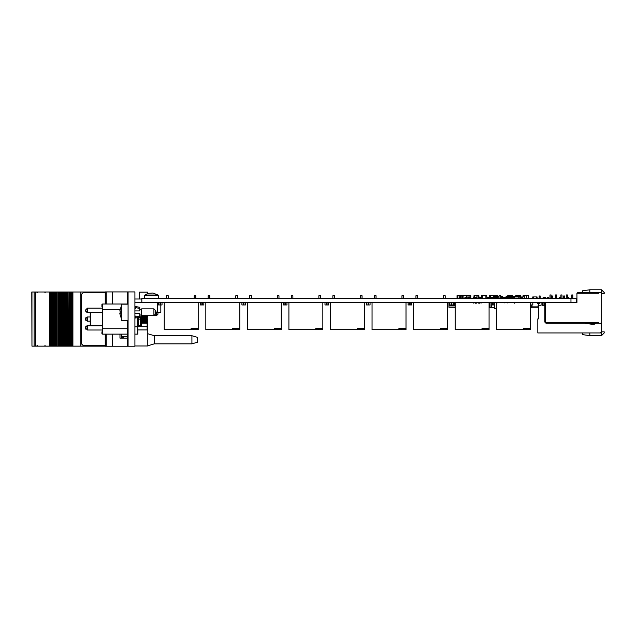 <?xml version="1.0" encoding="UTF-8"?>
<svg xmlns="http://www.w3.org/2000/svg" width="636" height="636" viewBox="0 0 636 636"><rect width="100%" height="100%" fill="white"/><g stroke="black" fill="none" stroke-linecap="round" stroke-linejoin="round"><path stroke-width="0.95" d="M454.486 305.248L455.042 305.248L454.486 305.503L454.486 303.014L455.042 303.014L454.486 303.141M452.76 305.248L453.317 305.248L452.76 305.503L452.76 304.978M451.043 305.248L451.592 305.248L451.043 305.503L451.043 304.978M526.25 298.189L526.25 295.74L528.691 295.74L528.691 298.189M499.053 298.189L499.053 295.74L500.683 295.74L500.683 298.189M530.647 328.335L523.579 328.335L523.579 329.694L530.647 329.694L530.647 302.529M482.764 298.189L482.764 295.74L486.723 295.74L486.898 298.157M457.499 298.189L457.499 295.74L459.128 295.74L459.128 298.189M489.092 328.335L482.024 328.335L482.024 329.694L489.092 329.694L489.092 302.529M443.538 298.189L443.538 295.74L445.168 295.74L445.168 298.189M415.944 298.189L415.944 295.74L417.574 295.74L417.574 298.189M447.537 328.335L440.47 328.335L440.47 329.694L447.537 329.694L447.537 302.529M401.984 298.189L401.984 295.74L403.614 295.74L403.614 298.189M374.389 298.189L374.389 295.74L376.019 295.74L376.019 298.189M405.983 328.335L398.915 328.335L398.915 329.694L405.983 329.694L405.983 302.529M360.429 298.189L360.429 295.74L362.059 295.74L362.059 298.189M332.835 298.189L332.835 295.74L334.464 295.74L334.464 298.189M364.428 328.335L357.36 328.335L357.36 329.694L364.428 329.694L364.428 302.529M318.875 298.189L318.875 295.74L320.504 295.74L320.504 298.189M291.28 298.189L291.28 295.74L292.91 295.74L292.91 298.189M322.865 328.335L315.806 328.335L315.806 329.694L322.865 329.694L322.865 302.529M277.32 298.189L277.32 295.74L278.95 295.74L278.95 298.189M249.725 298.189L249.725 295.74L251.355 295.74L251.355 298.189M281.311 328.335L274.251 328.335L274.251 329.694L281.311 329.694L281.311 302.529M235.765 298.189L235.765 295.74L237.395 295.74L237.395 298.189M208.171 298.189L208.171 295.74L209.8 295.74L209.8 298.189M239.756 328.335L232.697 328.335L232.697 329.694L239.756 329.694L239.756 302.529M194.211 298.189L194.211 295.74L195.84 295.74L195.84 298.189M166.616 298.189L166.616 295.74L168.246 295.74L168.246 298.189M198.201 328.335L191.142 328.335L191.142 329.694L198.201 329.694L198.201 302.529M493.258 304.604L493.258 302.808L492.709 302.529M493.258 304.875L492.709 304.875L492.709 302.808M451.703 304.604L451.703 302.808L451.155 302.529M451.703 304.875L451.155 304.875L451.155 302.808M410.148 304.604L410.148 302.808L409.6 302.529M410.172 304.906L409.576 304.906L409.6 302.808M368.594 304.604L368.594 302.808L368.045 302.529M368.618 304.906L368.021 304.906L368.045 302.808M327.039 304.604L327.039 302.808L326.491 302.529M327.063 304.906L326.467 304.906L326.491 302.808M285.477 304.604L285.477 302.808L284.936 302.529M285.477 304.875L284.936 304.875L284.936 302.808M243.922 304.604L243.922 302.808L243.381 302.529M243.922 304.875L243.381 304.875L243.381 302.808M202.367 304.604L202.367 302.808L201.827 302.529M202.367 304.875L201.827 304.875L201.827 302.808M160.542 304.604L160.542 302.808L160.002 302.529M160.542 304.875L160.002 304.875L160.002 302.808M499.053 296.289L499.029 298.189M495.5 298.189L495.5 296.289L494.681 296.289L494.681 298.189M502.019 298.189L502.019 296.289L501.2 296.289L501.2 298.189M497.67 298.189L497.67 296.289L496.859 296.289L496.859 298.189M514.293 298.189L514.293 296.289L513.49 296.289L513.49 298.189M512.123 298.189L512.123 296.289L511.312 296.289L511.312 297.457M509.953 297.481L509.953 296.289L509.142 296.289L509.142 297.457M507.774 297.481L507.774 296.289L506.972 296.289L506.979 298.189M128.106 292.727L127.566 292.727L127.566 304.135M127.566 320.433L127.566 322.062L128.106 322.062M128.106 345.42L127.566 345.42L127.566 322.062M191.937 343.845L191.937 335.697L197.367 337.326L197.367 342.216L191.937 343.845L154.317 343.845L154.317 335.697L147.798 333.741M105.481 346.23L127.836 346.23L127.836 345.42M105.481 291.916L127.836 291.916L127.836 292.727M122.271 338.082L122.271 336.643L123.662 336.643L123.662 338.082M127.566 336.643L123.662 336.643M68.195 346.151L67.957 291.996L67.957 346.151L69.411 346.151L69.396 291.996L69.411 346.151L69.396 291.996L70.127 291.996L70.127 346.151L70.119 291.996L105.298 291.996M31.935 291.996L31.935 346.151L31.8 291.996L54.195 291.996L54.195 346.151L53.766 346.151L53.766 291.996L53.79 346.151L52.748 346.151L52.748 291.996M54.195 346.151L54.195 291.996M57.097 346.151L56.381 346.151L56.366 291.996L56.381 346.151L54.211 346.151L54.219 291.996L54.927 291.996L54.927 346.151L54.919 291.996L57.105 291.996L57.105 346.151L57.097 291.996M57.105 346.151L57.105 291.996M57.335 346.151L58.56 346.151L58.56 291.996L57.335 291.996M58.56 291.996L59.275 291.996L59.275 346.151L59.267 291.996L60.714 291.996L60.714 346.151L60.285 346.151L60.285 291.996L60.309 346.151L58.56 346.151M60.714 346.151L60.714 291.996M66.796 346.151L65.071 346.151L65.055 291.996L65.071 346.151L62.9 346.151L62.884 291.996L62.9 346.151L60.73 346.151L60.73 291.996L61.446 291.996L61.446 346.151L61.438 291.996L63.616 291.996L63.616 346.151L63.608 291.996L65.786 291.996L65.786 346.151L65.778 291.996L67.225 291.996L67.225 346.151L66.796 346.151L66.796 291.996M67.225 346.151L67.225 291.996M67.957 291.996L67.249 291.996L67.241 346.151L67.949 346.151L67.949 291.996M69.396 291.996L68.195 291.996M64.649 346.151L64.626 291.996L64.649 346.151M52.748 346.151L51.596 346.151L51.596 291.996M31.935 346.151L51.596 346.151M105.298 346.151L72.289 346.151L72.289 291.996M72.289 346.151L71.137 346.151L71.137 291.996M71.137 346.151L69.419 346.151M157.982 312.284L157.982 314.208L156.631 315.567L156.631 312.284M121.317 304.135L121.317 320.433L128.106 320.433L128.106 304.135L121.317 304.135M139.046 316.259L139.785 316.108L139.785 317.308L135.444 317.984L135.444 316.966L139.785 316.108L139.785 313.643L134.896 313.643M134.896 310.925L139.785 310.925L139.785 307.26L135.444 306.576L135.444 308.46L134.896 308.46M155.271 310.249L155.271 314.319L153.912 315.679L153.912 308.889L155.271 310.249M153.912 308.889L141.693 308.889L141.693 315.679L153.912 315.679M120.236 313.349L120.037 311.187M85.415 319.137L87.45 321.18L85.415 319.137L87.45 321.18L85.415 319.137L87.45 321.18L87.45 316.966L90.217 316.966L90.217 313.166L90.765 312.626L90.765 325.521L90.217 324.98L90.217 321.18L87.45 321.18L85.415 319.034M127.566 304L102.579 304L102.579 334.146L127.566 334.146M137.829 325.457L137.829 334.146L134.896 334.146M102.579 325.521L90.765 325.521L90.217 324.98L90.217 313.166L90.765 312.626L102.579 312.626M146.638 315.679L146.988 321.872L146.375 322.929L146.375 315.679M146.153 315.679L146.375 322.929M145.549 321.872L145.549 316.275L145.549 321.872L146.153 322.929M144.634 315.679L144.634 322.929L145.246 321.872M144.42 315.679L144.634 322.929M143.808 321.872L143.808 316.275L143.808 321.872L144.42 322.929M142.893 315.679L142.893 322.929L143.505 321.872M142.679 315.679L142.893 322.929M142.066 321.872L142.066 316.275L142.066 321.872L142.679 322.929M147.798 315.679L147.798 345.96L134.896 345.96M146.94 315.679L146.94 316.195M145.215 315.679L145.215 316.219M143.49 315.679L143.49 316.243M141.764 315.679L141.764 316.267M141.764 321.88L141.55 322.937M143.211 322.38L143.49 322.937L143.49 321.903M144.936 322.404L145.215 322.937L145.215 321.927M146.662 322.428L146.94 322.937L146.94 321.951M134.896 326.817L137.209 326.817L137.209 317.714M141.55 314.995L141.279 325.457L140.294 325.457L140.294 319.073L141.2 314.995M85.415 327.866L87.45 330.005L102.579 330.005M85.415 310.209L87.45 312.348L85.415 310.312L87.45 312.348L85.415 310.312L87.45 312.348L85.415 310.312L87.45 312.348L102.579 312.348M155.025 314.566L154.723 314.86M151.495 295.048L158.022 295.048L152.966 293.013L148.212 293.371L144.96 295.048L151.495 295.048M493.258 302.561L494.721 302.561L494.721 304.978L491.246 304.978L491.223 302.561L491.246 304.978L494.721 304.978L494.721 302.529L496.072 302.561M491.246 302.529L492.709 302.561M449.692 302.529L449.692 304.978L453.166 304.978L453.166 302.529M408.137 302.529L408.137 304.978L411.611 304.978L411.611 302.529M366.582 304.978L370.08 304.946L366.582 304.978L366.551 302.561L366.582 304.978M370.057 302.529L370.08 304.946L370.057 302.561L368.594 302.561M366.582 302.529L368.045 302.561M325.028 302.529L325.028 304.978L328.502 304.978L328.502 302.529M283.473 304.978L283.441 302.561L283.473 304.978L286.971 304.946L283.473 304.978M286.947 302.529L286.971 304.946L286.947 302.561L285.477 302.561M283.473 302.529L284.936 302.561M241.919 302.529L241.919 304.978L245.393 304.978L245.393 302.529M200.364 304.978L203.838 304.978L203.862 302.561L203.838 304.978L200.364 304.978L200.332 302.561L200.364 304.978M200.364 302.529L201.827 302.561M158.531 304.978L158.507 302.561L158.531 304.978L162.037 304.946L158.531 304.978M162.013 302.529L162.037 304.946L162.013 302.561L160.542 302.561M158.531 302.529L160.002 302.561M119.838 310.893L121.317 306.067L119.838 310.893L120.252 311.099M120.268 310.956L120.268 313.604L119.83 313.643L121.317 318.501L119.838 313.675M85.415 327.834L87.45 325.799L87.45 330.005L85.415 327.969L87.45 330.005M85.415 310.177L87.45 308.142L87.45 312.348L86.949 312.292L87.45 312.348M144.706 295.565L144.706 298.189L144.706 295.565L158.285 295.565L158.022 295.048M514.651 303.213L513.975 302.529L514.651 303.213M507.528 302.863L507.902 302.561M504.722 302.879L505.31 302.529M479.457 303.213L480.132 302.529M476.658 303.213L477.334 302.529M473.86 303.213L474.536 302.529M475.49 303.213L474.806 302.529M478.288 303.213L477.604 302.529M481.086 303.213L480.403 302.529M506.129 302.815L505.58 302.529M508.927 302.815L508.45 302.537M44.886 292.671L45.561 291.996M44.886 345.475L45.561 346.151M37.278 345.475L36.602 346.151M37.278 292.671L36.602 291.996M601.481 293.435L601.481 289.77L604.2 292.481L604.2 293.57L601.624 293.57L600.535 292.481L598.905 292.481L598.905 293.299L576.908 293.299L576.908 302.529L576.359 302.529L576.359 298.189L141.796 298.189L141.796 302.529L141.796 298.976L134.896 298.976M576.359 302.529L570.929 302.529L570.929 298.189M570.929 302.529L134.896 302.529M539.423 302.529L539.423 303.754L537.253 303.754L537.253 302.529M539.423 303.73L537.253 303.73M494.005 296.988L493.957 298.189M520.113 296.988L518.873 296.988L520.113 296.988L520.113 298.189M474.567 298.157L476.03 298.157M474.567 297.481L476.03 297.481M476.571 298.189L476.571 297.457L476.03 297.457L476.03 298.189M479.79 297.481L481.436 297.481M479.79 298.157L481.436 298.157M478.582 298.189L478.582 297.457L479.79 297.457L479.79 298.189M479.25 297.457L479.25 298.189M493.488 298.157L493.957 298.157M493.488 297.481L493.957 297.481M506.979 298.157L508.665 298.157M506.979 297.481L508.665 297.481M509.213 298.189L509.213 297.457L508.665 297.457L508.665 298.189M505.962 298.189L505.962 297.457L506.439 297.457L506.439 298.189M506.439 297.457L506.979 297.457M486.898 298.189L486.898 297.481M486.898 297.457L487.438 297.457L487.438 298.189M473.152 298.189L473.152 297.457L474.567 297.457L474.567 298.189M503.028 298.189L503.028 297.457L504.443 297.457L504.443 298.189M491.994 298.189L491.994 297.457L493.488 297.457L493.488 298.189M487.438 297.457L488.146 297.481M509.436 297.481L510.016 297.481M509.436 298.157L510.016 298.157M509.213 297.457L509.436 298.189M510.016 298.189L510.016 297.457L511.662 297.457L511.662 298.189M502.289 298.157L503.028 298.157M493.409 297.457L493.409 298.189M504.443 297.481L505.962 297.481M504.443 298.157L505.962 298.157M479.234 297.457L479.234 298.189M490.698 297.481L491.994 297.481M490.698 298.157L491.994 298.157M487.923 298.157L489.609 298.189L489.609 297.457L490.698 297.457L490.698 298.189M487.923 297.481L489.609 297.481L489.585 295.74L490.396 295.74L490.396 297.457M490.157 297.457L490.157 298.189M487.923 297.457L487.923 298.189M464.884 298.189L464.884 297.457L466.291 297.457L466.291 298.189M468.056 298.189L468.056 297.457L469.471 297.457L469.471 298.189M511.423 297.457L511.423 298.189M537.253 302.561L532.793 302.561M538.382 303.754L537.945 306.902L532.101 306.902L531.831 304.978M460.011 298.157L460.703 298.157M457.03 298.189L457.03 295.605L460.703 295.637L460.703 298.189M460.703 295.605L461.784 295.605L461.784 298.189M465.282 295.772L468.947 295.637L468.947 297.457M467.166 298.157L468.056 298.157M468.947 295.605L470.036 295.605L470.036 298.189M524.676 298.157L526.25 298.157M523.086 296.909L523.086 295.605L526.751 295.74M526.751 295.605L527.84 295.74M524.175 295.605L524.175 296.909M466.888 298.189L466.888 295.74L466.347 295.74L466.347 298.189M462.277 298.189L462.277 295.74L462.547 298.189M462.547 295.74L463.088 295.74L463.088 298.189M466.347 295.772L463.088 295.772M466.888 295.74L467.166 298.189M470.036 295.74L470.783 295.74L470.783 298.189M474.019 295.74L474.019 297.457L474.019 295.74L474.48 295.74L474.48 297.457M474.48 295.74L476.928 295.74L476.928 298.189M494.474 296.289L494.474 295.74L493.655 295.74L493.655 297.481M493.655 295.772L490.396 295.772M520.598 298.189L520.598 295.74L519.787 295.74L519.787 296.964M516.527 296.392L516.527 295.74L515.709 295.74L515.709 296.289M519.787 295.772L516.527 295.772M508.458 296.424L508.458 295.74L507.647 295.74L507.647 296.289M511.718 296.289L511.718 295.74L512.537 295.74L512.537 296.424M508.458 295.772L511.718 295.772M482.255 298.189L482.255 295.74L481.436 295.74L481.436 298.189M482.255 295.772L482.764 295.772M476.928 295.772L478.089 295.74L478.089 298.189M478.089 295.74L478.908 295.74L478.908 297.457M494.474 295.772L496.708 295.74L496.708 296.289M496.708 295.74L497.519 295.74L497.519 296.289M492.638 295.74L493.449 295.772M522.45 298.189L522.45 296.909L524.676 296.909L524.676 298.189M490.022 302.529L490.022 307.419L491.517 307.419L491.517 304.978M489.092 302.601L490.022 302.617M489.092 307.339L490.022 307.339M455.138 307.419L454.183 307.291M454.183 303.221L454.183 302.529M531.68 307.283L538.199 307.283M530.647 307.419L531.68 307.419L531.68 304.978M538.199 305.073L538.199 307.419L538.692 307.419M589.803 332.954L589.803 335.665L601.481 335.665L601.481 331.865L600.4 332.954L537.794 332.954L537.794 318.875L538.692 318.875L538.692 305.312L541.053 305.312L541.053 302.529M601.481 335.665L604.2 332.954L604.2 331.865L601.481 331.865L601.481 322.5M600.4 292.481L577.719 292.481L577.719 293.299M544.829 305.312L542.381 305.312L542.381 302.529M582.473 332.954L582.473 334.584L589.803 335.665M552.461 298.189L552.461 296.01L551.372 296.01L551.372 298.189M564.681 298.189L564.681 296.01L563.599 296.01L563.599 298.189M571.581 298.189L571.74 297.64M567.503 298.189L567.503 297.64L568.918 297.64L568.918 298.189M559.362 298.189L559.362 297.64L560.769 297.64L560.769 298.189M555.284 298.189L555.451 297.64M547.135 298.189L547.135 297.64L548.55 297.64L548.55 298.189M543.065 305.312L543.065 302.529M543.065 298.189L543.065 297.64L544.472 297.64L544.472 298.189M582.473 292.481L582.473 290.851L589.803 289.77L589.803 292.481M601.481 289.77L589.803 289.77M538.692 303.754L538.692 305.312L541.053 305.312M572.829 297.64L572.996 298.189M556.532 297.64L556.699 298.189M544.472 305.312L544.472 302.529M540.234 298.189L540.234 296.01L539.153 296.01L539.153 298.189M601.624 293.57L601.624 322.357L600.535 323.446L598.905 323.446L598.905 322.627L545.537 322.627L545.537 302.529L570.397 302.529M551.102 294.921L551.102 298.189L551.102 294.921L551.102 298.189L551.102 294.921L551.102 298.189L551.102 294.921L551.102 298.189L551.102 294.921L550.013 294.921L550.013 298.189M556.532 294.921L556.532 298.189L556.532 294.921L556.532 298.189L556.532 294.921L556.532 298.189L556.532 294.921L556.532 298.189L556.532 294.921L555.451 294.921L555.451 298.189M561.97 294.921L561.97 298.189L561.97 294.921L561.97 298.189L561.97 294.921L561.97 298.189L561.97 294.921L561.97 298.189L561.97 294.921L560.88 294.921L560.88 298.189M567.399 294.921L567.399 298.189L567.399 294.921L567.399 298.189L567.399 294.921L567.399 298.189L567.399 294.921L567.399 298.189L567.399 294.921L566.31 294.921L566.31 298.189M572.829 294.921L572.829 298.189L572.829 294.921L572.829 298.189L572.829 294.921L572.829 298.189L572.829 294.921L572.829 298.189L572.829 294.921L571.74 294.921L571.74 298.189M597.005 323.231L595.868 323.231L597.005 323.231M594.906 323.231L589.063 323.231L594.906 323.231L589.063 323.231L594.906 323.231L589.063 323.231L594.906 323.231L589.063 323.231L594.906 323.231L592.307 323.724L589.063 323.231M584.667 323.231L592.06 324.273L594.612 324.114L595.916 323.311L594.612 324.114L595.916 323.311L594.612 324.114L595.916 323.311L594.612 324.114L595.916 323.311L594.612 324.114L592.06 324.273L594.612 324.114L584.667 323.231M598.365 322.627L598.365 323.231L598.897 323.231L545.966 323.231L544.829 322.086L544.829 302.529M598.897 323.231L598.77 322.627M545.537 322.412L545.426 303.944L544.829 303.944M544.829 298.189L544.829 297.322L545.426 297.322L545.426 298.189L545.426 297.322L545.426 298.189L545.426 297.322L544.829 297.322L545.426 297.322M545.426 302.855L545.426 304.215L545.426 302.529L545.426 304.215L545.426 302.529L545.426 303.944L545.426 302.855L544.829 302.903M545.426 304.215L545.426 304.827L545.426 304.215M449.66 303.221L448.937 303.221L448.937 307.291L455.138 307.291M448.937 305.94L455.138 305.94M448.937 304.58L449.66 304.58M453.317 304.58L454.486 304.58M453.317 303.221L454.486 303.221M455.042 305.248L455.042 303.141M454.486 302.529L454.486 303.014M455.042 303.014L455.042 302.529M453.317 305.248L453.317 303.141M453.317 303.014L453.317 302.529M523.579 329.694L496.692 329.694L496.692 302.529M482.024 329.694L455.138 329.694L455.138 302.529M440.47 329.694L413.583 329.694L413.583 302.529M398.915 329.694L372.028 329.694L372.028 302.529M357.36 329.694L330.474 329.694L330.474 302.529M315.806 329.694L288.919 329.694L288.919 302.529M274.251 329.694L247.364 329.694L247.364 302.529M232.697 329.694L205.81 329.694L205.81 302.529M191.142 329.694L164.255 329.694L164.255 302.529M459.128 296.909L460.011 296.909L460.011 298.189M494.585 304.978L491.382 304.978M451.703 302.561L453.166 302.561L453.166 304.978L449.66 304.946L449.692 302.561L451.155 302.561M451.727 304.906L451.155 304.875M453.031 304.978L449.827 304.978M409.6 304.604L410.148 304.875M410.148 302.561L411.611 302.561L411.611 304.978L408.105 304.946L408.137 302.561L409.6 302.561M411.476 304.978L408.272 304.978M368.594 304.875L368.045 304.875M369.921 304.978L366.718 304.978M327.039 302.561L328.502 302.561L328.502 304.978L324.996 304.946L325.028 302.561L326.491 302.561M327.039 304.875L326.491 304.875M328.367 304.978L325.163 304.978M286.812 304.978L283.608 304.978M243.922 302.561L245.393 302.561L245.393 304.978L241.887 304.946L241.919 302.561L243.381 302.561M243.954 304.906L243.381 304.875M245.258 304.978L242.054 304.978M203.703 304.978L200.499 304.978M160.574 304.906L160.002 304.875M161.878 304.978L158.666 304.978M203.862 304.946L203.838 302.561L202.367 302.561M532.793 302.529L532.793 304.978L530.647 304.978M494.315 307.419L489.092 307.419M520.598 296.909L521.361 296.909L521.361 298.189M517.386 296.424L514.476 296.289L514.476 298.189M514.5 296.424L518.849 296.424L518.849 298.053L514.5 298.053L514.5 296.424M518.873 298.189L518.873 296.289L517.489 296.424M506.097 297.457L506.097 296.424L506.693 296.424M506.972 296.289L506.502 296.424M513.49 296.289L513.021 296.424M511.312 296.289L510.851 296.424M509.142 296.289L508.681 296.424M510.851 296.392L510.223 296.392M495.5 296.289L495.77 298.189M497.67 296.289L497.94 298.189M502.019 296.289L502.289 298.189M494.411 298.053L494.005 298.053L494.411 296.424M495.77 296.424L496.581 296.424M497.94 296.424L498.759 296.424M502.289 296.424L502.694 296.424L502.289 298.053M495.77 298.053L496.581 298.053M497.94 298.053L498.759 298.053M499.029 296.289L498.759 298.189M494.681 296.289L494.411 298.189M501.2 296.289L500.93 298.189M496.859 296.289L496.581 298.189M498.759 296.392L498.171 296.424M512.123 296.289L512.401 298.189M509.953 296.289L510.223 297.457M507.774 296.289L508.053 297.481M510.223 296.424L511.042 296.424M512.401 296.424L513.212 296.424M508.053 296.424L508.864 296.424M512.401 298.053L513.212 298.053M506.288 296.424L506.288 297.457M506.693 296.289L506.693 297.457M513.212 296.289L513.212 298.189M511.042 296.289L511.042 297.457M508.864 296.289L508.864 297.457M533.286 296.94L536.601 296.94M533.286 298.157L536.601 298.157M532.737 298.189L532.737 296.909L533.286 296.909L533.286 298.189M537.142 298.189L537.142 296.909L536.601 296.909L536.601 298.189M496.692 308.635L494.315 308.635L494.315 304.978M494.752 302.879L496.072 302.529M496.692 302.879L496.072 302.879M134.896 291.916L128.106 291.916L128.106 346.23L134.896 346.23L134.896 291.916M127.566 303.316L128.106 303.316M127.566 321.244L128.106 321.244M147.798 293.514L147.798 292.186L139.379 292.186L139.379 298.976M121.548 336.317L127.566 336.317M112.278 291.916L112.278 304M112.278 334.146L112.278 346.23M119.958 334.146L119.958 338.082L127.566 338.082M137.829 326.681L147.123 326.681L147.123 329.941L137.829 329.941M141.55 323.144L147.123 323.144L147.123 322.627M155.271 312.284L160.813 312.284L160.813 304.978M147.123 326.681L147.123 323.144M122.271 336.643L121.548 336.643M34.129 291.996L34.129 346.151L34.137 291.996M80.859 346.151L80.836 291.996L80.859 346.151M68.966 346.151L68.966 291.996M35.656 291.996L35.656 346.151M49.56 291.996L49.56 346.151M62.455 346.151L62.455 291.996M58.107 346.151L58.107 291.996M55.936 346.151L55.936 291.996M105.298 292.806L83.014 292.806L81.654 294.166L81.654 343.981L83.014 345.34L105.298 345.34M134.896 316.108L135.444 316.108L135.444 316.966L137.694 316.529M139.785 308.46L135.444 307.601M155.271 312.038L157.633 312.038L157.633 302.529M102.579 333.638L101.903 333.638L101.903 332.692L102.579 332.692M101.903 332.747L102.579 332.747M101.903 332.692L101.903 331.809L102.579 331.809M101.903 331.809L102.579 331.706M102.579 304.509L101.903 304.509L101.903 305.884L102.579 305.884M101.903 305.884L101.903 306.91L102.579 306.91M101.903 304.612L102.579 304.612M145.549 316.275L145.89 315.679M145.246 316.275L144.905 315.679M143.808 316.275L144.149 315.679M143.505 316.275L143.164 315.679M142.066 316.275L142.416 315.679M141.772 316.275L141.55 315.901M141.772 321.872L141.55 322.245M137.789 317.618L138.465 319.073L138.465 325.457L137.479 325.457L141.216 325.457M138.465 319.073L140.294 319.073M158.285 298.189L158.285 295.565M526.298 328.335L526.298 329.694M484.743 328.335L484.743 329.694M443.189 328.335L443.189 329.694M401.634 328.335L401.634 329.694M360.079 328.335L360.079 329.694M318.525 328.335L318.525 329.694M276.97 328.335L276.97 329.694M235.415 328.335L235.415 329.694M193.861 328.335L193.861 329.694M493.282 304.906L492.685 304.906M493.258 303.03L492.709 303.03M493.258 304.644L492.709 304.644M451.703 303.03L451.155 303.03M451.703 304.644L451.155 304.644M410.148 303.03L409.6 303.03M410.148 304.644L409.6 304.644M368.594 303.03L368.045 303.03M368.594 304.644L368.045 304.644M327.039 303.03L326.491 303.03M327.039 304.644L326.491 304.644M285.508 304.906L284.912 304.906M285.477 303.03L284.936 303.03M285.477 304.644L284.936 304.644M243.922 303.03L243.381 303.03M243.922 304.644L243.381 304.644M202.399 304.906L201.803 304.906M202.367 303.03L201.827 303.03M202.367 304.644L201.827 304.644M160.542 303.03L160.002 303.03M160.542 304.644L160.002 304.644M127.566 302.505L128.106 302.505M127.566 293.546L128.106 293.546M127.566 344.601L128.106 344.601M106.196 291.916L106.196 304M106.196 334.146L106.196 346.23M68.99 346.151L68.99 291.996M72.933 346.151L72.933 291.996M121.238 338.082L121.238 334.146M121.548 334.146L121.548 338.082L121.548 334.146M50.785 346.151L50.785 291.996M71.582 346.151L71.582 291.996M72.424 346.151L72.424 291.996M70.365 346.151L70.365 291.996M66.82 346.151L66.82 291.996M62.479 346.151L62.479 291.996M62.9 346.151L62.9 291.996M63.854 346.151L63.854 291.996M58.138 346.151L58.138 291.996M59.506 346.151L59.506 291.996M55.96 346.151L55.96 291.996M55.165 346.151L55.165 291.996M52.995 346.151L52.995 291.996M52.041 346.151L52.041 291.996M50.896 346.151L50.896 291.996M56.389 346.151L56.389 291.996M61.684 346.151L61.684 291.996M66.025 346.151L66.025 291.996M65.071 346.151L65.071 291.996M120.077 309.43L102.579 309.43M127.566 328.717L102.579 328.717M528.285 295.74L528.285 298.189M526.656 295.74L526.656 298.189M485.093 295.74L485.093 298.189M497.781 302.879L497.185 302.529L497.781 302.879M191.937 335.697L154.317 335.697M105.298 291.916L105.298 304M105.298 334.146L105.298 346.23M154.317 343.845L147.798 345.801M154.023 315.567L156.631 315.567M134.896 317.308L135.444 317.308M134.896 307.26L135.444 307.26M139.785 309.565L141.693 309.565M139.785 314.995L141.693 314.995M121.317 306.067L119.83 310.917M120.252 313.532L120.252 311.028M119.83 313.643L121.317 318.501M147.798 316.696L147.21 315.679M145.692 316.028L145.485 315.679M142.226 322.142L141.764 322.937M143.959 322.134L143.49 322.937M145.692 322.118L145.215 322.937M147.798 321.45L146.94 322.937M87.355 325.799L102.579 325.799M87.418 316.966L85.415 319.002L85.59 318.175M87.45 308.142L102.579 308.142M85.828 329.202L85.415 328.057M86.973 325.855L86.345 326.117M85.947 326.459L85.701 326.785M86.703 312.204L86.075 311.815L86.703 312.204M85.947 311.688L85.415 310.408L85.947 311.688M86.122 317.459L85.622 318.103M85.828 320.377L85.415 319.232"/></g></svg>
